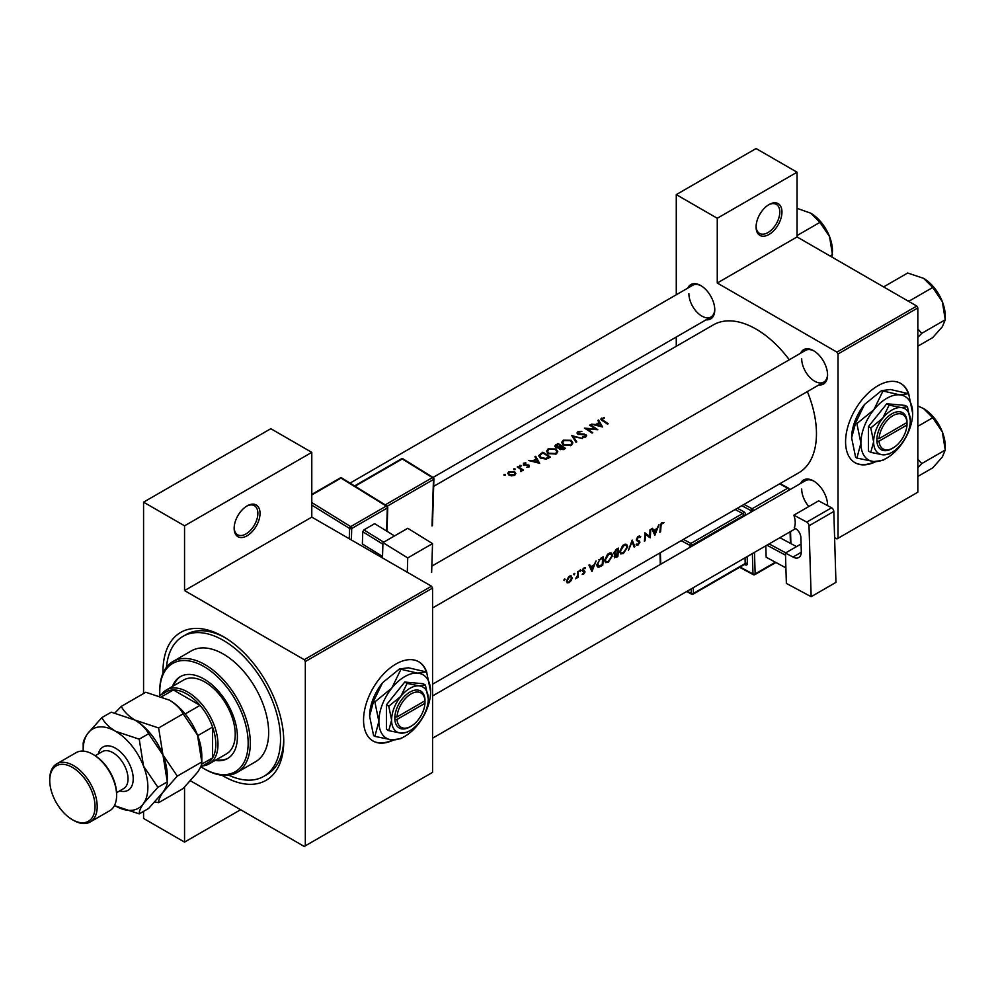 <?xml version="1.0" encoding="UTF-8"?>
<svg xmlns="http://www.w3.org/2000/svg" width="995" height="995" viewBox="0 0 995 995"><rect width="100%" height="100%" fill="white"/><g stroke="black" fill="none" stroke-linecap="round" stroke-linejoin="round"><path stroke-width="1.49" d="M756.076 226.984A18.296 10.559 -60 0 1 769.023 204.572A18.296 10.559 -60 0 1 781.958 212.047A18.296 10.559 -60 0 1 769.023 234.459A18.296 10.559 -60 0 1 756.076 226.984M756.088 226.338A16.778 9.689 120 0 0 759.558 233.415A16.778 9.689 120 0 0 772.481 228.925A16.778 9.689 120 0 0 779.794 212.047A16.778 9.689 120 0 0 776.324 204.361A16.778 9.689 120 0 0 768.463 204.908M234.148 528.32A18.296 10.559 -60 0 1 247.096 505.908A18.296 10.559 -60 0 1 260.031 513.37A18.296 10.559 -60 0 1 247.096 535.783A18.296 10.559 -60 0 1 234.148 528.32M234.161 527.673A16.778 9.689 120 0 0 237.631 534.75A16.778 9.689 120 0 0 250.553 530.26A16.778 9.689 120 0 0 257.867 513.37A16.778 9.689 120 0 0 254.397 505.696A16.778 9.689 120 0 0 246.536 506.231M908.92 394.493A45.745 26.417 120 0 0 900.811 383.485A45.745 26.417 120 0 0 865.55 395.736A45.745 26.417 120 0 0 845.576 441.78A45.745 26.417 120 0 0 855.053 462.725A45.745 26.417 120 0 0 875.662 461.68M908.236 393.46A45.745 26.417 120 0 0 900.587 383.361M426.892 672.782A45.745 26.417 120 0 0 418.783 661.774A45.745 26.417 120 0 0 383.523 674.038A45.745 26.417 120 0 0 363.548 720.069A45.745 26.417 120 0 0 373.025 741.014A45.745 26.417 120 0 0 393.634 739.969M426.208 671.762A45.745 26.417 120 0 0 418.559 661.65M800.589 483.483A19.825 11.442 60 0 1 813.549 480.946A19.825 11.442 60 0 1 827.566 505.224A19.825 11.442 60 0 1 827.566 505.622M814.109 481.269A18.296 10.572 -120 0 0 805.477 480.66L432.564 695.953M800.589 353.237A19.825 11.442 60 0 1 813.549 350.688A19.825 11.442 60 0 1 827.566 374.978A19.825 11.442 60 0 1 818.885 384.928M814.109 351.024A18.296 10.572 -120 0 0 805.477 350.414L431.842 566.13M687.794 288.115A19.825 11.442 60 0 1 700.754 285.565A19.825 11.442 60 0 1 714.771 309.855A19.825 11.442 60 0 1 706.089 319.805M701.301 285.901A18.296 10.572 -120 0 0 692.682 285.291L350.029 483.122M162.993 673.229A85.396 49.302 60 0 1 162.981 671.513A85.396 49.302 60 0 1 223.365 636.651A85.396 49.302 60 0 1 283.749 741.238A85.396 49.302 60 0 1 221.885 775.229M225.007 637.621A80.831 46.666 -120 0 0 186.189 634.511L182.956 636.377A80.831 46.666 -120 0 0 166.476 667.272M432.564 684.212L798.774 472.787A85.396 49.302 -120 0 0 816.46 433.683A85.396 49.302 -120 0 0 807.355 391.595M663.914 522.537L661.227 523.308L660.282 526.629A85.396 49.302 60 0 1 659.859 532.275L660.531 531.877A85.396 49.302 -120 0 0 660.954 526.33L662.048 523.507L663.914 522.537M654.921 535.123L658.976 524.614L657.036 528.469L653.615 530.447L652.546 528.32L651.812 528.743L654.76 535.036M650.183 537.86A85.396 49.302 -120 0 0 650.655 529.415L649.971 529.813A85.396 49.302 60 0 1 649.685 536.479L644.847 532.773A85.396 49.302 60 0 1 644.374 541.205L645.046 540.82A85.396 49.302 -120 0 0 645.506 534.215L649.399 537.412M636.079 544.899L637.944 545.123L639.996 542.126L636.974 539.427L638.479 537.113L640.121 537.586L640.768 536.79L639.412 535.907L637.559 536.977L636.303 539.8L639.325 542.549L638.106 544.24L636.738 544.029L636.464 545.235M639.263 535.919L640.768 536.79L639.412 535.907M637.807 536.715L640.121 537.586M639.375 540.932L637.509 540.322M638.106 544.24L636.738 544.029M638.964 541.802L636.352 540.285L639.325 542.549M634.885 546.69L632.173 540.086L628.405 550.434L632.099 541.952L634.163 547.101L634.885 546.69L633.778 546.044M627.696 546.852L626.663 544.377L625.121 544.153L622.572 545.633L619.761 551.479L620.656 553.916L623.392 553.519L627.696 546.852L626.974 546.442M614.189 556.715L616.378 557.374L617.858 556.516A85.396 49.302 -120 0 0 618.33 548.083L616.291 549.252L613.84 553.096L615.196 554.426L614.587 557.847M614.338 554.364L615.196 554.426L613.89 553.68M612.597 555.571L611.564 553.083L610.022 552.872L607.472 554.352L604.661 560.197L605.557 562.635L608.293 562.237L612.597 555.571L611.875 555.148M602.759 565.235A85.396 49.302 -120 0 0 603.231 556.79L600.893 558.145L596.925 564.551L598.878 567.2L602.759 565.235L602.074 564.849M597.734 567.075L598.878 567.2L597.075 566.167M592.013 571.441L596.067 560.931L594.139 564.787L590.719 566.764L589.649 564.638L588.916 565.06L591.863 571.354M585.209 567.585L583.356 568.269L582.311 570.583L584.413 572.336L582.237 574.264L583.58 574.326L585.085 571.914L582.983 570.16L583.978 568.58L585.06 568.618L585.52 567.772L584.562 567.573M583.393 568.244L585.06 568.618M584.5 570.881L583.207 570.682M582.237 574.264L583.58 574.326L582.572 573.742M583.642 573.568L582.734 573.481M582.535 571.404L584.252 571.889M580.247 569.948L580.881 570.309L579.911 570.259L580.234 571.404L580.582 569.874M579.612 571.043L580.234 571.404L579.612 571.043M578.008 577.436A85.396 49.302 -120 0 0 578.269 571.205L577.585 571.603A85.396 49.302 60 0 1 577.56 573.729L577.349 575.931L575.408 578.841L577.399 576.926A85.396 49.302 60 0 1 577.336 577.821L578.008 577.436L577.399 577.075M574.252 573.418L574.874 573.779L573.916 573.717L574.239 574.861L574.588 573.331M573.617 574.501L574.239 574.861L573.617 574.501M567.125 582.859L569.14 582.66L571.329 580.433L572.2 577.809L570.21 575.856L568.605 576.777L566.491 581.105L567.225 582.921M571.404 575.968L570.21 575.856M564.476 579.065L565.098 579.426L564.14 579.364L564.463 580.508L564.812 578.978M563.842 580.147L564.463 580.508L563.842 580.147M789.284 359.755A85.396 49.302 -120 0 0 713.378 324.855L433.683 486.344M604.201 417.564L600.744 419.094L602.398 420.711A85.396 49.302 60 0 1 607.497 424.144L608.169 423.746A85.396 49.302 -120 0 0 603.144 420.363L602.249 418.572L604.201 418.161M601.851 420.35L602.249 418.572M597.846 420.437L599.114 422.552L595.694 424.529L591.428 424.156L602.56 426.992L598.592 420.014L597.846 420.437M577.908 431.73L576.988 432.999L577.796 434.193L585.247 435.002L585.097 436.32L582.498 437.166L585.794 436.917L586.615 435.748L584.314 434.056L578.481 433.808L578.68 432.178L581.851 431.382L577.908 431.73L577.908 434.255M578.481 434.492L578.68 432.178M585.247 435.002L585.097 437.203M582.523 438.559L571.69 435.549L576.043 442.302L576.764 441.879L573.331 436.469L582.523 438.559M556.068 449.019L548.158 448.907L546.504 451.195L548.17 453.62L556.155 454.031L557.772 451.618L556.068 449.019L556.068 449.951M550.397 457.103A85.396 49.302 -120 0 0 542.847 452.203L538.606 455.685L540.335 458.023L546.205 459.168L550.397 457.103M525.783 462.799L523.457 463.272L523.432 465.15L527.673 465.349L528.382 466.481L526.865 467.227L529.066 466.941L529.004 465.162L524.091 464.74L524.178 463.658L525.783 463.359M524.091 465.436L524.178 463.658M529.066 466.941L529.004 465.162L529.004 466.966M528.357 465.573L528.382 467.177M523.457 463.272L523.432 465.15L523.457 463.272M521.019 465.411L519.763 465.411L519.763 466.145L521.019 466.157L521.019 465.411M519.763 465.411L519.763 466.145L519.763 465.411M523.395 470.088A85.396 49.302 -120 0 0 517.873 466.618L517.201 467.003A85.396 49.302 60 0 1 519.054 468.11L520.82 469.366L520.683 471.53L521.902 469.938A85.396 49.302 60 0 1 522.711 470.486L523.395 470.088M521.467 471.319L521.902 469.938L521.902 470.896M520.82 469.366L520.92 471.506M505.249 474.528L503.992 474.515L503.992 475.249L505.249 475.262L505.249 474.528M503.992 474.515L503.992 475.249L503.992 474.515M514.614 471.729L508.918 471.667L507.724 473.284L508.905 475.025L511.629 475.871L514.626 475.274L515.82 473.433L514.614 471.729L514.614 472.749M515.024 468.881L513.768 468.881L513.768 469.603L515.024 469.615L515.024 468.881M513.768 468.881L513.768 469.603L513.768 468.881M534.949 456.755L536.218 458.869L532.798 460.847L528.519 460.474L539.651 463.309L535.683 456.332L534.949 456.755M559.016 448.484L559.016 447.725L559.75 449.305L564.016 449.242L565.496 448.384A85.396 49.302 -120 0 0 557.946 443.484L554.762 446.083L555.633 447.327L558.941 448.111M571.167 440.3L563.257 440.188L561.603 442.476L563.269 444.902L571.254 445.312L572.871 442.912L571.167 440.3L571.167 441.233M597.808 429.728A85.396 49.302 -120 0 0 590.259 424.815L589.587 425.213A85.396 49.302 60 0 1 595.52 428.969L584.463 428.173A85.396 49.302 60 0 1 592.013 433.074L592.684 432.688A85.396 49.302 -120 0 0 586.739 428.733L597.808 429.728M834.594 537.549L836.957 538.904L917.825 492.214L917.825 307.928L838.026 353.996L836.957 352.13L717.258 283.015L797.057 236.947L797.057 172.197L756.076 148.541L676.277 194.61L676.277 294.756M836.957 352.13L916.756 306.05L797.057 236.947M305.316 845.837L432.564 772.369L432.564 588.082L305.316 661.551L305.316 845.837L304.246 846.459L190.53 780.814M676.277 346.272L676.277 337.019M838.026 538.283L838.026 353.996M797.057 172.197L717.258 218.266L717.258 283.015M717.258 218.266L676.277 194.61M916.756 306.05L917.825 307.928M801.696 489.03A18.296 10.572 -120 0 0 808.823 506.505M827.492 505.584A18.296 10.572 -120 0 0 827.566 504.577M688.901 293.662A18.296 10.572 -120 0 0 696.886 312.082A18.296 10.572 -120 0 0 710.99 316.982A18.296 10.572 -120 0 0 714.771 309.209M801.696 358.785A18.296 10.572 -120 0 0 809.681 377.204A18.296 10.572 -120 0 0 823.785 382.105A18.296 10.572 -120 0 0 827.566 374.331M305.316 661.551L304.246 659.685L184.548 590.57L184.548 525.82L143.566 502.164L270.814 428.708L311.796 452.364L311.796 517.114L184.548 590.57M304.246 659.685L431.494 586.217L311.796 517.114M240.616 809.731L184.548 842.106L143.566 818.45L143.566 811.373M143.566 693.527L143.566 502.164M184.548 842.106L184.548 787.107M431.494 586.217L432.564 588.082M228.788 775.204A80.831 46.666 -120 0 0 263.774 776.374L267.008 774.508A80.831 46.666 -120 0 0 283.737 739.335M372.814 740.889A45.745 26.417 120 0 0 392.776 739.932M854.842 462.6A45.745 26.417 120 0 0 874.804 461.63M184.548 525.82L311.796 452.364M508.918 472.637L508.918 471.667M513.955 474.814L509.577 474.64L508.669 473.321L509.602 472.065L513.942 472.127L514.85 473.496L513.955 475.585M509.577 475.386L509.577 474.64M517.873 467.401L517.873 466.618M526.206 465.461L526.206 464.827M527.91 465.386L527.91 464.752M536.218 459.814L536.218 458.869M535.683 457.974L535.683 456.332M538.133 462.289L533.929 461.133L536.628 459.578L538.133 462.924M542.847 453.098L542.847 452.203M542.947 453.036A85.396 49.302 60 0 1 548.942 456.941L545.882 458.434L541.006 457.638L540.111 454.902L542.947 453.036M548.942 457.936L548.942 456.941M545.882 459.242L545.882 458.434M541.006 458.421L541.006 457.638M539.7 457.563L540.111 454.902M548.158 449.939L548.158 448.907M555.347 453.496L548.854 453.235L547.511 451.307L548.954 449.342L555.397 449.404L556.727 451.444L555.347 454.416M548.854 454.019L548.854 453.235M557.946 444.379L557.946 443.484M555.906 445.822L555.906 444.665M564.041 449.23L564.041 448.223L560.409 448.907L559.911 448.123L559.911 449.404M563.12 449.678L563.12 448.757M560.409 449.653L561.615 446.568A85.396 49.302 60 0 1 564.041 448.223M560.844 447.029L560.844 446.058L558.891 447.078L555.807 446.17L555.807 447.427M558.891 447.75L558.891 447.078M556.304 447.663L558.033 444.33A85.396 49.302 60 0 1 560.844 446.058M563.257 441.233L563.257 440.188M570.446 444.777L563.941 444.516L562.61 442.588L564.053 440.623L570.496 440.698L571.826 442.725L570.446 445.71M563.941 445.3L563.941 444.516M573.331 437.974L573.331 436.469M585.893 436.855L585.893 434.591M582.647 437.191L582.647 436.494M590.259 425.611L590.259 424.815M586.739 429.541L586.739 428.733M599.114 423.497L599.114 422.552M598.592 421.656L598.592 420.014M601.042 425.972L596.826 424.815L599.525 423.261L601.042 426.606M601.515 420.114L601.515 418.111M662.061 522.611L663.503 523.432M661.7 522.86L662.546 523.345M661.401 523.121L662.048 523.507M589.388 565.993L590.719 566.764M592.149 569.861L591.03 567.424L593.729 565.869L592.149 569.861L590.906 569.14M589.724 566.665L591.03 567.424M592.995 565.446L593.729 565.869M582.336 570.322L585.085 571.914M568.369 582.212L569.14 582.66M571.391 577.336L572.2 577.809M569.202 581.901L567.722 582.075L567.175 580.707L569.401 576.988L570.943 576.801L571.528 578.194L569.202 581.901M601.776 557.635L602.547 558.071A85.396 49.302 60 0 1 602.174 564.787L598.256 566.13M599.351 566.205L597.609 564.165L599.525 560.048L602.547 558.071M598.903 559.688L599.525 560.048M607.522 561.789L608.293 562.237M608.355 561.416L606.067 561.727L605.346 559.799L608.766 554.265L611.117 554.016L611.925 555.969L608.355 561.416M608.044 553.854L608.766 554.265M617.174 556.13L617.858 556.516M617.273 556.068L614.873 556.304L617.497 553.407A85.396 49.302 60 0 1 617.273 556.068M615.084 556.951L614.338 555.994M616.303 553.245L617.037 553.668M616.776 552.984L617.497 553.407M617.547 552.536L615.694 553.519L614.512 552.71L617.646 549.364A85.396 49.302 60 0 1 617.547 552.536M615.694 553.519L613.94 552.374M615.93 549.489L616.689 549.912M616.875 548.917L617.646 549.364M622.621 553.071L623.392 553.519M623.455 552.698L621.154 553.009L620.432 551.093L623.853 545.558L626.216 545.297L627.024 547.25L623.455 552.698M623.144 545.136L623.853 545.558M636.303 539.999L639.996 542.126M636.526 544.302L637.944 545.123M644.835 533.842L645.506 534.215M644.847 533.507L649.685 536.479M652.297 529.676L653.615 530.447M655.046 533.544L653.939 531.106L656.638 529.551L655.046 533.544L653.802 532.822M652.633 530.347L653.939 531.106M655.904 529.129L656.638 529.551M215.156 760.416A47.275 27.3 -120 0 0 227.594 758.526A47.275 27.3 -120 0 0 234.845 720.641A47.275 27.3 -120 0 0 203.95 678.988A47.275 27.3 -120 0 0 180.319 676.637A47.275 27.3 -120 0 0 172.458 686.463M180.866 676.339A47.275 27.3 -120 0 0 173.54 685.841M201.015 766.822A62.523 36.094 -120 0 0 203.95 768.637A62.523 36.094 -120 0 0 248.165 743.116A62.523 36.094 -120 0 0 203.95 666.538A62.523 36.094 -120 0 0 159.747 692.06A62.523 36.094 -120 0 0 159.847 695.505M205.032 769.259L203.95 768.637L205.032 769.259A64.053 36.977 60 0 0 237.059 772.431L255.392 761.847A64.053 36.977 -120 0 0 265.205 710.517A64.053 36.977 -120 0 0 223.365 654.076A64.053 36.977 -120 0 0 191.338 650.904L173.006 661.488A64.053 36.977 60 0 1 205.032 664.66A64.053 36.977 60 0 1 246.872 721.101A64.053 36.977 60 0 1 237.059 772.431M263.774 776.374A80.831 46.666 -120 0 0 276.175 711.612A80.831 46.666 -120 0 0 223.365 640.382A80.831 46.666 -120 0 0 182.956 636.377M161.538 694.535A42.698 24.651 60 0 1 166.426 689.945L183.689 679.983A42.698 24.651 60 0 1 205.032 682.097A42.698 24.651 60 0 1 232.929 719.721A42.698 24.651 60 0 1 226.387 753.936L209.137 763.899A42.698 24.651 60 0 1 202.719 765.851M159.747 692.06L159.747 690.816A64.053 36.977 60 0 1 173.006 661.488M216.238 759.794A47.275 27.3 -120 0 0 228.129 758.202M907.452 300.677L909.243 301.05L932.725 287.493L942.34 301.696A30.696 17.723 -120 0 1 945.25 315.912L945.25 319.781L942.34 326.758L932.725 337.616L917.825 346.21M917.825 337.404L921.768 333.337L945.25 319.781L942.34 301.696A30.696 17.723 -120 0 0 923.547 278.314L932.725 287.493M921.768 333.337L917.825 328.947M884.804 287.605L884.182 286.572L907.664 273.016L923.547 278.314M917.825 467.65L921.768 463.583L917.825 459.192M917.825 476.456L932.725 467.861L942.34 457.003L945.25 450.026L921.768 463.583M942.34 431.942L945.25 450.026L945.25 446.158A30.696 17.723 -120 0 0 942.34 431.942A30.696 17.723 -120 0 0 923.547 408.559L932.725 417.738L942.34 431.942M917.825 426.333L932.725 417.738M917.825 405.948L923.547 408.559M797.057 235.566L819.917 222.37L829.544 236.574A30.696 17.723 -120 0 1 832.454 250.79L832.007 257.12M830.091 256.026L832.454 254.658L829.544 236.574A30.696 17.723 -120 0 0 810.751 213.191L819.917 222.37M797.057 208.341L810.751 213.191M166.426 689.945A42.698 24.651 60 0 1 199.336 701.388A42.698 24.651 60 0 1 217.98 744.36A42.698 24.651 60 0 1 209.137 763.899M200.555 767.095L207.296 763.202A41.181 23.768 -120 0 0 212.582 757.891A41.181 23.768 -120 0 0 215.815 744.36A41.181 23.768 -120 0 0 212.582 727.084A41.181 23.768 -120 0 0 200.045 705.368L173.366 689.958A41.181 23.768 -120 0 0 166.115 691.886L159.436 695.741M185.182 713.95L200.045 705.368A41.181 23.768 -120 0 0 173.366 689.958L161.862 696.6M201.525 764.272L212.582 757.891L212.582 727.084L197.719 735.666M93.965 754.944L92.883 754.322L93.965 754.944A32.027 18.495 60 0 1 116.614 794.159L116.614 795.403A33.556 19.365 -120 0 0 92.883 754.322L92.883 754.322A33.556 19.365 -120 0 0 76.105 752.655L56.703 763.861A33.556 19.365 60 0 1 73.468 765.528A33.556 19.365 60 0 1 95.396 795.092A33.556 19.365 60 0 1 90.246 821.969A33.556 19.365 60 0 1 73.468 820.315L72.399 819.693A32.027 18.495 -120 0 0 95.047 806.609A32.027 18.495 -120 0 0 72.399 767.394A32.027 18.495 -120 0 0 49.75 780.466A32.027 18.495 -120 0 0 72.399 819.693L73.468 820.315M90.246 821.969L109.661 810.763A33.556 19.365 -120 0 0 116.614 795.403M169.448 700.157A45.745 26.417 60 0 1 197.47 735.006A45.745 26.417 -120 0 1 201.798 756.188L201.798 761.959C202.022 764.297 200.58 767.754 197.47 772.356L183.117 788.537L158.628 802.679C158.404 800.353 159.847 796.883 162.956 792.281L177.297 776.112L201.798 761.959L197.47 735.006L183.117 713.825L158.628 727.967L134.934 720.069C128.542 716.151 123.989 711.587 121.266 706.4L145.767 692.259L169.448 700.157C175.841 704.074 180.406 708.639 183.117 713.825M177.297 776.112L162.956 754.931L158.628 727.967M121.266 706.4L114.947 712.942M154.934 801.92L158.628 802.679M114.537 805.403A45.745 26.417 -120 0 0 115.532 805.987A45.745 26.417 -120 0 0 143.541 803.487A45.745 26.417 -120 0 0 143.541 766.138A45.745 26.417 -120 0 0 115.532 731.275C109.127 727.357 104.574 722.793 101.863 717.606L111.253 712.184L134.934 720.069C141.34 723.999 145.904 728.564 148.616 733.75L162.956 754.931L167.297 781.883L167.297 776.112A45.745 26.417 -120 0 0 162.956 754.931A45.745 26.417 -120 0 0 134.934 720.069A45.745 26.417 -120 0 0 134.611 719.882M157.894 787.319L167.297 781.883C167.508 784.222 166.066 787.679 162.956 792.281L148.616 808.462L139.213 813.885C138.989 811.559 140.432 808.089 143.541 803.487L157.894 787.319L143.541 766.138L139.213 739.173L115.532 731.275A45.745 26.417 -120 0 0 87.51 733.788A45.745 26.417 -120 0 0 83.182 749.956A45.745 26.417 -120 0 0 83.194 751.113M115.532 805.987L139.213 813.885M101.863 717.606L87.51 733.788C84.426 738.34 82.983 741.81 83.182 744.185L83.182 749.956M139.213 739.173L148.616 733.75M49.75 780.466L49.75 779.222A33.556 19.365 60 0 1 56.703 763.861M801.074 543.991L785.441 553.009L786.361 583.406L811.149 596.701L835.949 582.386L833.81 511.467L809.01 525.783L811.149 596.701M785.441 553.009L792.99 557.063L801.298 552.262M809.01 525.783A3.047 1.766 -120 0 0 806.783 522.101L793.848 515.161A18.296 10.572 60 0 1 794.234 527.823L795.303 528.395A7.624 4.403 60 0 1 800.888 537.623L801.298 551.553A12.201 7.04 60 0 1 798.786 557.498A12.201 7.04 60 0 1 792.99 557.063M806.783 522.101L831.584 507.773L818.649 500.833L793.848 515.161M831.584 507.773A3.047 1.766 60 0 1 833.81 511.467M785.888 567.871L766.162 557.237L765.814 545.82M766.162 557.237L785.888 567.822M785.503 555.16L766.909 545.185M796.522 546.616L779.893 537.698M769.11 543.917L785.739 552.834M382.951 542.598L407.751 528.283L432.539 543.606L407.739 557.921L382.951 542.598L382.478 557.921M431.643 572.436L432.539 543.606M407.291 572.249L407.739 557.921M382.515 556.429L362.367 543.966L362.752 531.74L363.871 529.9L374.655 523.681L394.53 535.919L374.655 523.681M382.901 544.203L362.752 531.74M363.871 529.9L383.709 542.163M424.977 700.803L397.03 716.935L394.866 716.935L394.866 719.435A21.355 12.326 120 0 0 409.928 726.922L410.997 726.3A19.825 11.442 120 0 0 424.977 703.291L424.977 700.803A19.825 11.442 120 0 0 410.997 693.925A19.825 11.442 120 0 0 397.03 716.935M425.014 699.535L424.977 699.547A21.355 12.326 120 0 0 409.928 692.06A21.355 12.326 120 0 0 394.866 716.935L394.828 716.96M428.26 698.913A25.92 14.962 120 0 0 419.094 685.866A25.92 14.962 120 0 0 400.761 696.45A25.92 14.962 120 0 0 391.595 720.069A25.92 14.962 120 0 0 400.761 733.116A25.92 14.962 120 0 0 419.094 722.532A25.92 14.962 120 0 0 428.26 698.913L425.425 685.045L419.094 685.866L407.092 683.416L400.761 696.45L388.759 706.214L391.595 720.069L388.759 730.653L400.761 733.116L407.092 732.295L408.858 731.238M388.759 730.653L386.421 729.31L386.421 704.87L404.741 682.06L423.074 683.702L425.425 685.045M407.092 683.416L404.741 682.06M388.759 706.214L386.421 704.87M400.749 669.685L391.806 688.092A36.604 21.131 120 0 0 378.871 721.45A36.604 21.131 120 0 0 391.806 739.857A36.604 21.131 120 0 0 417.689 724.907A36.604 21.131 120 0 0 430.624 691.562A36.604 21.131 120 0 0 417.689 673.155A36.604 21.131 120 0 0 391.806 688.092L374.866 701.885L373.598 701.152L382.528 682.744L399.48 668.951L408.41 667.794L426.619 671.998L417.689 673.155L399.48 668.951M374.866 701.885L378.871 721.45L374.866 736.387L391.806 739.857L400.749 738.7L403.236 737.208M374.866 736.387L373.598 735.653L369.593 716.089L373.598 701.152M430.624 691.562L426.619 671.998M382.528 682.744A36.604 21.131 120 0 0 369.593 716.089M424.977 702.047L423.945 701.4M394.866 719.435L397.03 719.435L424.977 703.291M397.03 719.435A19.825 11.442 120 0 0 410.997 726.3M907.005 422.502L879.058 438.646L876.893 438.646L876.893 441.133A21.355 12.326 120 0 0 891.955 448.633L893.025 447.999A19.825 11.442 120 0 0 907.005 424.989L907.005 422.502A19.825 11.442 120 0 0 893.025 415.624A19.825 11.442 120 0 0 879.058 438.646M907.005 421.258A21.355 12.326 120 0 0 891.955 413.758A21.355 12.326 120 0 0 876.893 438.646L876.856 438.671M910.288 420.611A25.92 14.962 120 0 0 901.122 407.577A25.92 14.962 120 0 0 882.789 418.149A25.92 14.962 120 0 0 873.622 441.78A25.92 14.962 120 0 0 882.789 454.814A25.92 14.962 120 0 0 901.122 444.23A25.92 14.962 120 0 0 910.288 420.611L907.452 406.756L901.122 407.577L889.12 405.114L882.789 418.149L870.787 427.925L873.622 441.78L870.787 452.364L882.789 454.814L889.12 454.006L890.886 452.949M870.787 452.364L868.436 451.009L868.436 426.569L886.769 403.759L905.102 405.4L907.452 406.756M889.12 405.114L886.769 403.759M870.787 427.925L868.436 426.569M882.776 391.383L873.834 409.791A36.604 21.131 120 0 0 860.899 443.148A36.604 21.131 120 0 0 873.834 461.556A36.604 21.131 120 0 0 899.716 446.618A36.604 21.131 120 0 0 912.651 413.261A36.604 21.131 120 0 0 899.716 394.853A36.604 21.131 120 0 0 873.834 409.791L856.894 423.584L855.625 422.85L864.555 404.443L881.508 390.662L890.438 389.505L908.646 393.697L899.716 394.853L881.508 390.662M856.894 423.584L860.899 443.148L856.894 458.086L873.834 461.556L882.776 460.399L885.264 458.906M856.894 458.086L855.625 457.364L851.62 437.8L855.625 422.85M912.651 413.261L908.646 393.697M864.555 404.443A36.604 21.131 120 0 0 851.62 437.8M876.893 441.133L879.058 441.133L907.005 424.989M879.058 441.133A19.825 11.442 120 0 0 893.025 447.999M905.972 423.099L907.042 423.721M540.509 454.553L540.509 453.546M548.407 458.235L548.407 457.252M560.396 447.34L560.396 446.32M582.05 434.715L582.05 434.094M603.144 421.183L603.144 420.363M660.319 525.957L660.954 526.33M582.361 571.043L583.493 571.702M600.52 565.707L601.241 566.118M600.918 558.133L601.689 558.581M615.631 556.939L616.378 557.374M98.343 753.911A25.012 14.44 60 0 1 115.532 748.215A25.012 14.44 60 0 1 133.094 776.361A25.012 14.44 60 0 1 119.686 790.888M116.577 792.692L123.616 788.625A21.355 12.326 -120 0 0 126.887 771.511A21.355 12.326 -120 0 0 112.945 752.693A21.355 12.326 -120 0 0 102.261 751.635L95.221 755.702M751.125 512.039L751.076 510.634L741.822 505.671M740.081 567.026L752.979 573.953L752.369 553.581M745.902 515.062A3.047 1.766 -120 0 0 743.688 511.654A1.53 0.908 -61.8 0 1 742.643 513.544L735.143 509.515M747.158 556.591L747.369 563.468A1.53 0.846 -1.7 0 0 745.205 563.506L745.044 557.822M744.558 564.451L745.292 564.837A3.047 1.766 -120 0 0 747.369 563.468M737.345 508.246L743.688 511.654M744.011 504.403L752.12 508.743L787.704 488.197L779.607 483.856M754.496 552.362L755.143 573.904L775.366 562.225M790.428 543.345L790.08 531.815M788.824 490.274L753.24 510.821M693.279 587.697L693.453 593.393L745.205 563.506A1.53 0.883 60 0 1 744.894 564.252L693.129 594.139A1.53 0.883 60 0 0 693.453 593.393A1.53 0.846 178.3 0 1 691.289 593.443L691.152 588.928M743.787 516.281L743.762 515.385L691.998 545.272L692.022 546.155M683.391 539.402L690.891 543.419L742.643 513.544A1.53 0.883 60 0 1 743.762 515.385A1.53 0.846 -1.7 0 1 745.616 515.211M689.908 547.387L689.846 545.31L681.189 540.671M660.381 552.685L660.73 564.227M687.172 591.229L691.289 593.443A1.53 0.908 118.2 0 0 691.649 594.164L686.699 591.503M690.891 543.419A1.53 0.908 118.2 0 0 689.846 545.31A1.53 0.846 178.3 0 0 691.998 545.272A1.53 0.883 60 0 0 690.891 543.419M745.292 564.837A1.53 0.908 118.2 0 0 745.006 564.165M752.12 508.743A1.53 0.908 118.2 0 0 751.076 510.634A1.53 0.846 -1.7 0 0 753.24 510.584A1.53 0.883 60 0 0 752.12 508.743M754.819 574.65A1.53 0.883 60 0 0 755.143 573.904A1.53 0.846 178.3 0 1 752.979 573.953A1.53 0.908 118.2 0 0 753.339 574.675A1.53 1.53 0 0 0 754.819 574.65L775.876 562.498M787.704 488.197A1.53 0.883 60 0 1 788.824 490.037A1.53 0.846 178.3 0 0 789.271 489.416A1.53 1.53 0 0 0 788.463 488.122A1.53 0.908 118.2 0 0 787.704 488.197M789.284 490.013L789.271 489.416A1.53 0.846 178.3 0 0 788.824 488.844A1.53 0.908 118.2 0 0 788.463 488.122L780.043 483.595M349.257 538.743L349.581 528.457L311.796 505.099M311.796 502.574L350.688 526.616L386.284 506.069L341.011 478.085L311.796 494.963M386.595 531.019L387.316 507.96L351.733 528.507L351.372 539.962M385.214 504.863L432.427 477.612L402.254 458.956L355.041 486.219M432.017 525.957L433.459 479.503L387.266 506.169M433.459 478.209A1.53 0.846 121.7 0 0 433.186 477.538A1.53 0.846 121.7 0 0 432.427 477.612A1.53 0.883 -120 0 1 433.459 479.503A1.53 0.908 1.8 0 0 433.907 478.881A1.53 1.53 0 0 0 433.186 477.538L403.012 458.882A1.53 1.53 0 0 0 401.445 458.857L354.568 485.921M401.445 458.857A1.53 0.883 -120 0 1 402.254 458.956A1.53 0.846 -58.3 0 1 403.012 458.882M341.782 478.01A1.53 0.846 121.7 0 0 341.011 478.085A1.53 0.883 -120 0 0 340.215 477.998A1.53 1.53 0 0 1 341.782 478.01L387.043 505.995A1.53 0.846 121.7 0 0 386.284 506.069A1.53 0.883 -120 0 1 387.316 507.96A1.53 0.908 1.8 0 0 387.764 507.338A1.53 1.53 0 0 0 387.043 505.995A1.53 0.846 121.7 0 1 387.316 506.666M350.688 526.616A1.53 0.846 121.7 0 0 349.581 528.457A1.53 0.908 -178.2 0 0 351.733 528.507A1.53 0.883 -120 0 0 350.688 526.616M508.669 473.321L508.669 474.864M514.85 473.496L514.85 475.137M521.256 470.262L521.256 471.419M528.668 466.058L528.668 467.103M523.743 464.242L523.743 465.312M547.511 451.307L547.511 453.135M556.727 451.444L556.727 453.633M562.61 442.588L562.61 444.417M571.826 442.725L571.826 444.914M577.995 433.086L577.995 434.293M585.62 435.611L585.62 437.004M567.722 582.075L566.491 581.366M570.943 576.801L569.675 576.068M598.231 566.105L596.925 565.359M606.067 561.727L604.674 560.919M611.117 554.016L609.45 553.046M615.059 556.926L614.226 556.454M614.86 553.506L613.853 552.934M621.154 553.009L619.761 552.213M626.216 545.297L624.537 544.327M639.586 537.051L638.317 536.317M432.564 607.97L823.785 382.105M935.909 289.918L941.382 299.408M795.652 528.594L432.564 738.215M935.909 420.164L941.382 429.653M823.114 224.795L828.586 234.285M660.307 564.476L659.959 552.934M691.649 594.164A1.53 1.53 0 0 0 693.129 594.139M739.608 567.299L753.339 574.675M790.901 543.593L790.54 531.554M432.464 525.335L433.907 478.881M311.796 494.403L340.215 477.998M387.018 531.28L387.764 507.338M710.99 316.982L433.049 477.451"/></g></svg>
